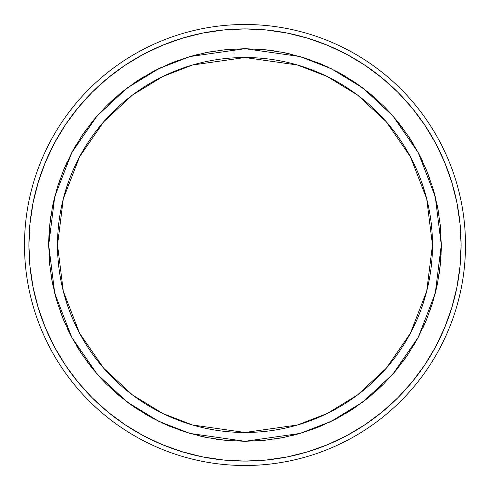 <?xml version="1.0" encoding="UTF-8"?>
<svg xmlns="http://www.w3.org/2000/svg" width="490" height="490" viewBox="0 0 490 490"><rect width="100%" height="100%" fill="white"/><g stroke="black" fill="none" stroke-linecap="round" stroke-linejoin="round"><path stroke-width="0.73" d="M57.52 245L63.29 291.152L79.576 333.224L103.745 368.278L132.508 394.983L162.845 413.523L192.503 424.983L245 432.48L245 441.306L190.034 433.454L158.981 421.455L127.216 402.045L97.1 374.078L71.791 337.377L54.739 293.32L48.694 245L54.739 196.68L71.791 152.623L97.1 115.922L127.216 87.955L158.981 68.545L190.034 56.546L245 48.694L245 57.52L192.503 65.017L162.845 76.477L132.508 95.017L103.745 121.722L79.576 156.776L63.29 198.848L57.52 245A187.48 187.48 0 0 1 245 57.52A187.48 187.48 0 0 1 432.48 245A187.48 187.48 0 0 1 245 432.48A187.48 187.48 0 0 1 57.52 245M24.5 245L28.91 245A216.09 216.09 0 0 1 245 28.91A216.09 216.09 0 0 1 461.09 245L465.5 245A220.5 220.5 0 0 0 245 24.5A220.5 220.5 0 0 0 24.5 245A220.5 220.5 0 0 1 245 24.5A220.5 220.5 0 0 1 465.5 245A220.5 220.5 0 0 1 245 465.5A220.5 220.5 0 0 1 24.5 245A220.5 220.5 0 0 0 245 465.5A220.5 220.5 0 0 0 465.5 245L461.09 245A216.09 216.09 0 0 1 245 461.09A216.09 216.09 0 0 1 28.91 245L24.5 245M238.875 24.586L234.183 24.763M242.838 24.512L245 24.5L242.838 24.512M252.852 24.641L240.774 24.543M245 24.5L251.137 24.586M237.148 465.359L244.718 465.5M235.696 24.696L234.808 24.733M435.549 143.098L444.638 162.306L451.786 182.274L456.937 202.842L460.049 223.82L461.09 245L460.049 266.18L456.937 287.158L451.786 307.726L444.638 327.694L435.573 346.865L424.671 365.05L412.041 382.084L397.8 397.8L382.084 412.041L364.934 424.75M346.902 435.549L327.694 444.638L307.726 451.786L287.158 456.937L266.18 460.049L245 461.09L223.82 460.049L202.842 456.937L182.274 451.786L162.306 444.638L143.135 435.573L124.95 424.671L107.916 412.041L92.2 397.8L77.959 382.084L65.25 364.934M54.451 346.902L45.362 327.694L38.214 307.726L33.063 287.158L29.951 266.18L28.91 245L29.951 223.82L33.063 202.842L38.214 182.274L45.362 162.306L54.427 143.135L65.329 124.95L77.959 107.916L92.2 92.2L107.916 77.959L125.066 65.25M143.098 54.451L162.306 45.362L182.274 38.214L202.842 33.063L223.82 29.951L245 28.91L266.18 29.951L287.158 33.063L307.726 38.214L327.694 45.362L346.865 54.427L365.05 65.329L382.084 77.959L397.8 92.2L412.041 107.916L424.75 125.066M233.969 53.692L233.969 49.006L225.761 49.643L206.7 52.467L188.013 57.146L169.877 63.639L152.464 71.877L135.938 81.781L120.467 93.253L106.195 106.195L93.253 120.467L81.781 135.938L71.877 152.464L63.639 169.877L57.146 188.013L52.467 206.7L49.643 225.761L48.694 245L49.643 264.239L52.467 283.3L57.146 301.987L63.639 320.123L71.877 337.537L81.781 354.062L93.253 369.534L106.195 383.805L120.467 396.747L135.938 408.219L152.464 418.123L169.877 426.361L188.013 432.854L206.7 437.533L225.761 440.357L245 441.306L245 432.48L297.497 424.983L327.155 413.523L357.492 394.983L386.255 368.278L410.424 333.224L426.71 291.152L432.48 245L426.71 198.848L410.424 156.776L386.255 121.722L357.492 95.017L327.155 76.477L297.497 65.017L245 57.52L245 48.694L299.966 56.546L331.02 68.545L362.784 87.955L392.9 115.922L418.209 152.623L435.261 196.68L441.306 245L435.261 293.32L418.209 337.377L392.9 374.078L362.784 402.045L331.02 421.455L299.966 433.454L245 441.306L264.239 440.357L283.3 437.533L301.987 432.854L320.123 426.361L337.537 418.123L354.062 408.219L369.534 396.747L383.805 383.805L396.747 369.534L408.219 354.062L418.123 337.537L426.361 320.123L432.854 301.987L437.533 283.3L440.357 264.239L441.306 245L440.357 225.761L437.533 206.7L432.854 188.013L426.361 169.877L418.123 152.464L408.219 135.938L396.747 120.467L383.805 106.195L369.534 93.253L354.062 81.781L337.537 71.877L320.123 63.639L301.987 57.146L283.3 52.467L264.239 49.643L245 48.694L225.761 49.643M216.194 50.819L206.7 52.467M197.299 54.58L189.477 56.711M178.881 60.166L171.267 63.069M161.069 67.547L153.762 71.185M144.078 76.624L137.151 80.979M128.062 87.33L120.467 93.253M113.172 99.55L107.249 105.142M99.501 113.221L93.253 120.467M87.318 128.074L82.632 134.67M76.612 144.103L72.612 151.104M67.528 161.106L64.233 168.456M60.16 178.905L57.575 186.635M54.574 197.329L52.755 205.292M50.813 216.237L49.796 224.218M48.933 235.396L48.7 243.548M48.933 254.635L49.643 264.239M50.819 273.806L52.191 281.879M54.58 292.702L56.736 300.597M60.172 311.132L63.069 318.733M67.547 328.931L71.877 337.537M76.624 345.922L80.942 352.794M87.33 361.938L92.273 368.327M99.55 376.828L106.195 383.805M113.221 390.499L119.291 395.773M128.098 402.7L135.938 408.219M144.103 413.389L151.104 417.388M161.106 422.472L169.877 426.361M178.905 429.84L187.982 432.841M197.329 435.426L205.292 437.245M216.237 439.187L224.261 440.204M256.031 440.994L264.239 440.357M273.806 439.181L283.3 437.533M292.702 435.42L300.523 433.289M311.132 429.828L318.733 426.931M328.931 422.454L336.238 418.815M345.922 413.376L352.849 409.021M361.938 402.67L369.534 396.747M376.828 390.45L382.751 384.858M390.499 376.779L396.747 369.534M402.7 361.902L407.368 355.33M413.389 345.897L417.388 338.896M422.466 328.919L425.767 321.544M429.84 311.095L432.425 303.365M435.426 292.671L437.245 284.708M439.187 273.763L440.204 265.782M441.067 254.604L441.3 246.452M441.067 235.365L440.357 225.761M439.181 216.206L437.809 208.121M435.42 197.299L433.264 189.403M429.828 178.868L426.931 171.267M422.454 161.069L418.123 152.464M413.376 144.078L409.058 137.206M402.682 128.074L397.727 121.673M390.45 113.172L383.805 106.195M376.779 99.501L370.71 94.227M361.926 87.318L354.062 81.781M345.897 76.612L338.896 72.612M328.919 67.534L320.123 63.639M311.095 60.16L302.018 57.158M292.671 54.574L284.708 52.755M273.763 50.813L265.739 49.796M245.282 24.5L246.188 24.506M249.22 465.457L238.863 465.414M254.304 465.304L255.817 465.237M251.137 465.414L255.192 465.267M451.786 307.726L444.638 327.694M365.05 424.671L346.865 435.573M182.274 451.786L162.306 444.638M65.329 365.05L54.427 346.865M38.214 182.274L45.362 162.306M124.95 65.329L143.135 54.427M307.726 38.214L327.694 45.362M424.671 124.95L435.573 143.135M245 432.48L245 57.52"/></g></svg>
